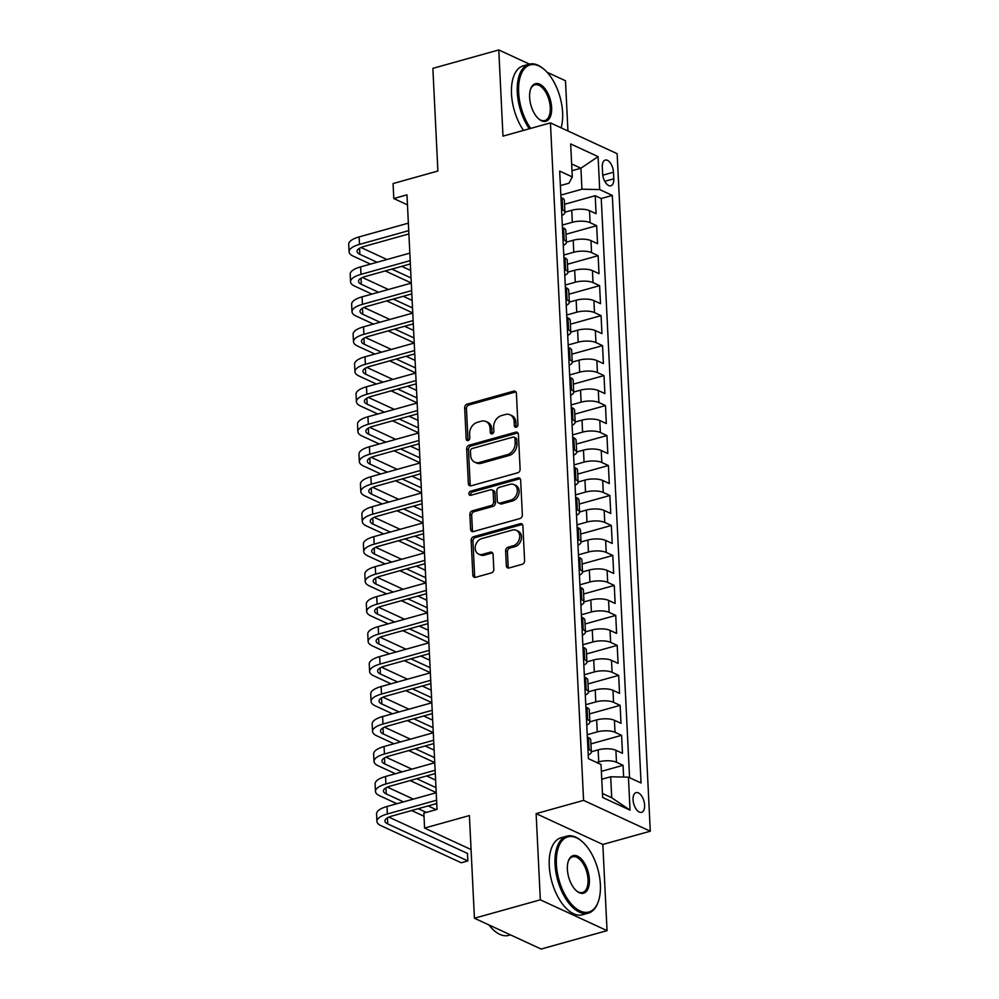 <?xml version="1.0" encoding="UTF-8"?>
<svg xmlns="http://www.w3.org/2000/svg" width="999" height="999" viewBox="0 0 999 999"><rect width="100%" height="100%" fill="white"/><g stroke="black" fill="none" stroke-linecap="round" stroke-linejoin="round"><path stroke-width="1.5" d="M516.233 427.197A2.198 1.723 -65.2 0 0 517.944 424.637L516.408 393.369A3.134 2.46 -65.2 0 0 515.134 391.246A3.134 2.46 -65.2 0 0 513.673 391.146L467.095 404.158A3.134 2.46 -65.2 0 0 464.66 407.817L466.183 439.085A2.198 1.723 -65.2 0 0 469.805 438.074L469.605 434.028A10.04 7.867 -65.2 0 1 477.435 422.302L481.306 421.216A10.04 7.867 -65.2 0 1 485.989 421.516A10.04 7.867 -65.2 0 1 490.047 428.321L490.247 432.367A2.198 1.723 -65.2 0 0 493.868 431.356L493.681 427.31A10.04 7.867 -65.2 0 1 501.498 415.584L505.382 414.498A10.04 7.867 -65.2 0 1 510.052 414.797A10.04 7.867 -65.2 0 1 514.123 421.603L514.323 425.649A2.198 1.723 -65.2 0 0 516.233 427.197M644.605 805.144A10.227 5.282 74.4 0 0 636.088 792.619A10.227 5.282 74.4 0 0 633.066 799.812A10.227 5.282 74.4 0 0 641.583 812.324A10.227 5.282 74.4 0 0 644.605 805.144M506.343 565.746A3.134 2.46 -65.2 0 0 507.617 567.869A3.134 2.46 -65.2 0 0 509.078 567.969L522.152 564.323A3.134 2.46 -65.2 0 0 524.587 560.651L522.889 525.936A3.134 2.46 -65.2 0 0 521.628 523.801A3.134 2.46 -65.2 0 0 520.167 523.713L473.588 536.725A3.134 2.46 -65.2 0 0 471.141 540.384L472.839 575.112A3.134 2.46 -65.2 0 0 474.113 577.235A3.134 2.46 -65.2 0 0 475.574 577.322L491.358 572.914A3.134 2.46 -65.2 0 0 493.793 569.255L493.069 554.395A3.134 2.46 -65.2 0 0 491.795 552.272A3.134 2.46 -65.2 0 0 490.334 552.172L482.517 554.358A8.392 6.581 -65.2 0 1 478.608 554.108A8.392 6.581 -65.2 0 1 475.387 546.053A8.392 6.581 -65.2 0 1 481.743 538.611L512.412 530.057A8.392 6.581 -65.2 0 1 516.308 530.307A8.392 6.581 -65.2 0 1 519.53 538.361A8.392 6.581 -65.2 0 1 513.174 545.791L508.066 547.227A3.134 2.46 -65.2 0 0 505.619 550.886L506.343 565.746L508.154 566.583A3.134 2.46 -65.2 0 0 508.628 568.044M529.445 64.123L498.776 49.95L432.867 68.357L437.887 171.029L393.069 183.554L393.793 198.539L406.98 194.855L437.038 809.402L423.851 813.086L424.587 828.071L471.066 849.55M540.334 899.824L607.042 930.643L602.834 844.455L536.126 813.636L540.334 899.824L474.425 918.231L469.405 815.559L424.587 828.071M536.126 813.636L583.578 800.386L550.437 122.889L617.145 153.696L650.287 831.205L583.578 800.386M498.776 49.95L502.984 136.139L550.437 122.889M517.669 472.802A3.134 2.46 -65.2 0 0 520.117 469.143L518.419 434.415A3.134 2.46 -65.2 0 0 517.145 432.292A3.134 2.46 -65.2 0 0 515.684 432.192L469.105 445.204A3.134 2.46 -65.2 0 0 466.658 448.876L468.356 483.591A3.134 2.46 -65.2 0 0 469.63 485.714A3.134 2.46 -65.2 0 0 471.091 485.814L517.669 472.802M520.654 480.169L522.352 514.897A3.134 2.46 -65.2 0 1 519.917 518.556L473.326 531.568A3.134 2.46 -65.2 0 1 471.865 531.48A3.134 2.46 -65.2 0 1 470.604 529.345L469.867 514.485A3.134 2.46 -65.2 0 1 472.315 510.826L491.208 505.544A3.134 2.46 -65.2 0 0 493.656 501.885L493.169 492.032A3.134 2.46 -65.2 0 0 491.895 489.897A3.134 2.46 -65.2 0 0 490.434 489.81L470.766 495.304A2.198 1.723 -65.2 0 1 470.566 491.183L517.919 477.959A3.134 2.46 -65.2 0 1 519.38 478.046A3.134 2.46 -65.2 0 1 520.654 480.169M607.042 930.643L541.133 949.05L474.425 918.231M567.932 130.969L565.484 80.769L547.102 72.278M623.638 777.06L623.064 765.309L601.361 771.365M596.628 762.462L598.726 761.875A12.787 4.408 -2.8 0 1 616.483 762.262L615.896 750.274L622.477 753.308L621.59 735.326L590.909 743.893M587.237 734.702L597.252 731.905A12.787 4.408 -2.8 0 1 615.009 732.292L614.435 720.291L621.003 723.338L620.129 705.344L589.447 713.923M585.776 704.72L595.791 701.922A12.787 4.408 -2.8 0 1 613.548 702.309L612.961 690.321L619.542 693.356L618.668 675.374L587.986 683.94M584.303 674.737L594.33 671.94A12.787 4.408 -2.8 0 1 612.087 672.327L611.5 660.339L618.081 663.373L617.195 645.391L586.513 653.958M582.842 644.767L592.857 641.97A12.787 4.408 -2.8 0 1 610.614 642.357L610.027 630.357L616.608 633.403L615.734 615.409L585.052 623.988M581.368 614.785L591.396 611.987A12.787 4.408 -2.8 0 1 609.153 612.375L608.566 600.387L615.147 603.421L614.26 585.439L583.578 594.005M579.907 584.802L589.922 582.005A12.787 4.408 -2.8 0 1 607.679 582.392L607.092 570.404L613.673 573.438L612.799 555.456L582.117 564.023M578.446 554.832L588.461 552.035A12.787 4.408 -2.8 0 1 606.218 552.422L605.631 540.422L612.212 543.468L611.338 525.474L580.644 534.053M576.972 524.85L587 522.052A12.787 4.408 -2.8 0 1 604.757 522.44L604.17 510.452L610.751 513.486L609.865 495.504L579.183 504.07M575.511 494.88L585.526 492.07A12.787 4.408 -2.8 0 1 603.284 492.457L602.697 480.469L609.278 483.516L608.403 465.522L577.722 474.088M574.038 464.897L584.065 462.1A12.787 4.408 -2.8 0 1 601.823 462.487L601.236 450.487L607.817 453.534L606.93 435.552L576.248 444.118M572.577 434.915L582.592 432.117A12.787 4.408 -2.8 0 1 600.349 432.505L599.762 420.517L606.343 423.551L605.469 405.569L574.787 414.135M571.103 404.945L581.131 402.135A12.787 4.408 -2.8 0 1 598.888 402.522L598.301 390.534L604.882 393.581L604.008 375.587L573.314 384.153M569.642 374.962L579.67 372.165A12.787 4.408 -2.8 0 1 597.427 372.552L596.84 360.564L603.421 363.599L602.534 345.617L571.853 354.183M568.181 344.98L578.196 342.182A12.787 4.408 -2.8 0 1 595.953 342.57L595.367 330.582L601.947 333.616L601.073 315.634L570.392 324.2M566.708 315.01L576.735 312.212A12.787 4.408 -2.8 0 1 594.492 312.587L593.906 300.599L600.486 303.646L599.6 285.652L568.918 294.218M565.247 285.027L575.262 282.23A12.787 4.408 -2.8 0 1 593.019 282.617L592.432 270.629L599.013 273.664L598.139 255.682L567.457 264.248M563.773 255.045L573.801 252.248A12.787 4.408 -2.8 0 1 591.558 252.635L590.971 240.647L597.552 243.681L596.665 225.699L590.084 222.665A12.787 4.408 177.2 0 0 572.327 222.278L562.312 225.075M565.983 234.266L596.665 225.699M615.896 750.274A12.787 4.408 177.2 0 0 598.139 749.887L591.296 751.797M614.435 720.291A12.787 4.408 177.2 0 0 596.678 719.904L589.835 721.815M612.961 690.321A12.787 4.408 177.2 0 0 595.204 689.934L588.361 691.845M611.5 660.339A12.787 4.408 177.2 0 0 593.743 659.952L586.9 661.862M610.027 630.357A12.787 4.408 177.2 0 0 592.27 629.969L585.439 631.88M608.566 600.387A12.787 4.408 177.2 0 0 590.809 599.999L583.965 601.91M607.092 570.404A12.787 4.408 177.2 0 0 589.335 570.017L582.504 571.928M605.631 540.422A12.787 4.408 177.2 0 0 587.874 540.034L581.031 541.945M604.17 510.452A12.787 4.408 177.2 0 0 586.413 510.064L579.57 511.975M602.697 480.469A12.787 4.408 177.2 0 0 584.939 480.082L578.109 481.993M601.236 450.487A12.787 4.408 177.2 0 0 583.478 450.112L576.635 452.01M599.762 420.517A12.787 4.408 177.2 0 0 582.005 420.129L575.174 422.04M598.301 390.534A12.787 4.408 177.2 0 0 580.544 390.147L573.701 392.058M596.84 360.564A12.787 4.408 177.2 0 0 579.083 360.177L572.24 362.088M595.367 330.582A12.787 4.408 177.2 0 0 577.609 330.194L570.779 332.105M593.906 300.599A12.787 4.408 177.2 0 0 576.148 300.212L569.305 302.123M592.432 270.629A12.787 4.408 177.2 0 0 574.675 270.242L567.844 272.153M590.971 240.647A12.787 4.408 177.2 0 0 573.214 240.26L566.371 242.17M602.297 167.058L602.622 173.651A9.915 5.12 74.4 0 0 610.876 185.777A9.915 5.12 74.4 0 0 613.798 178.809L613.473 172.215A9.915 5.12 74.4 0 0 605.219 160.09A9.915 5.12 74.4 0 0 602.297 167.058M602.447 793.481L611.7 797.751L610.676 776.772L628.433 777.16L641.058 782.991L612.312 195.417L599.7 189.585L581.942 189.198L560.851 195.092M628.433 777.16L630.044 810.139L602.647 797.477L601.036 764.497L588.411 758.666L559.677 171.104L572.29 176.935L570.679 143.956L598.089 156.618L599.7 189.585M629.57 777.684L601.248 198.514L595.204 195.717L596.091 213.711L589.51 210.664A12.787 4.408 177.2 0 0 571.753 210.277L564.91 212.188M561.838 215.397A12.787 4.408 177.2 0 0 564.91 212.325A12.787 4.408 177.2 0 0 562.687 210.002L561.55 209.478M564.91 212.325L564.323 200.324A12.787 4.408 177.2 0 0 562.1 198.014L560.963 197.477M587.936 749.075L589.073 749.6A12.787 4.408 -2.8 0 1 591.308 751.922A12.787 4.408 -2.8 0 1 588.236 755.007M591.308 751.922L590.721 739.934A12.787 4.408 177.2 0 0 588.486 737.612L587.35 737.087M586.475 719.105L587.612 719.63A12.787 4.408 -2.8 0 1 589.835 721.952A12.787 4.408 -2.8 0 1 586.763 725.024M589.835 721.952L589.248 709.952A12.787 4.408 177.2 0 0 587.025 707.642L585.889 707.105M585.014 689.123L586.151 689.647A12.787 4.408 -2.8 0 1 588.374 691.97A12.787 4.408 -2.8 0 1 585.302 695.054M588.374 691.97L587.787 679.982A12.787 4.408 177.2 0 0 585.564 677.659L584.427 677.135M583.541 659.14L584.677 659.665A12.787 4.408 -2.8 0 1 586.913 661.987A12.787 4.408 -2.8 0 1 583.828 665.072M586.913 661.987L586.326 649.999A12.787 4.408 177.2 0 0 584.09 647.677L582.954 647.152M582.08 629.17L583.216 629.695A12.787 4.408 -2.8 0 1 585.439 632.017A12.787 4.408 -2.8 0 1 582.367 635.089M585.439 632.017L584.852 620.017A12.787 4.408 177.2 0 0 582.629 617.707L581.493 617.182M580.606 599.188L581.743 599.712A12.787 4.408 -2.8 0 1 583.978 602.035A12.787 4.408 -2.8 0 1 580.894 605.119M583.978 602.035L583.391 590.047A12.787 4.408 177.2 0 0 581.156 587.724L580.019 587.2M579.145 569.218L580.282 569.742A12.787 4.408 -2.8 0 1 582.504 572.052A12.787 4.408 -2.8 0 1 579.432 575.137M582.504 572.052L581.918 560.064A12.787 4.408 177.2 0 0 579.695 557.742L578.558 557.217M577.672 539.235L578.808 539.76A12.787 4.408 -2.8 0 1 581.043 542.082A12.787 4.408 -2.8 0 1 577.971 545.154M581.043 542.082L580.456 530.082A12.787 4.408 177.2 0 0 578.234 527.772L577.085 527.247M576.211 509.253L577.347 509.777A12.787 4.408 -2.8 0 1 579.582 512.1A12.787 4.408 -2.8 0 1 576.498 515.184M579.582 512.1L578.995 500.112A12.787 4.408 177.2 0 0 576.76 497.789L575.624 497.265M574.75 479.283L575.886 479.807A12.787 4.408 -2.8 0 1 578.109 482.117A12.787 4.408 -2.8 0 1 575.037 485.202M578.109 482.117L577.522 470.129A12.787 4.408 177.2 0 0 575.299 467.807L574.163 467.282M573.276 449.3L574.413 449.825A12.787 4.408 -2.8 0 1 576.648 452.147A12.787 4.408 -2.8 0 1 573.563 455.219M576.648 452.147L576.061 440.159A12.787 4.408 177.2 0 0 573.826 437.837L572.689 437.312M571.815 419.318L572.951 419.842A12.787 4.408 -2.8 0 1 575.174 422.165A12.787 4.408 -2.8 0 1 572.102 425.249M575.174 422.165L574.587 410.177A12.787 4.408 177.2 0 0 572.365 407.854L571.228 407.33M570.342 389.348L571.478 389.872A12.787 4.408 -2.8 0 1 573.713 392.182A12.787 4.408 -2.8 0 1 570.641 395.267M573.713 392.182L573.126 380.194A12.787 4.408 177.2 0 0 570.891 377.872L569.755 377.347M568.881 359.365L570.017 359.89A12.787 4.408 -2.8 0 1 572.24 362.212A12.787 4.408 -2.8 0 1 569.168 365.284M572.24 362.212L571.653 350.224A12.787 4.408 177.2 0 0 569.43 347.902L568.294 347.377M567.42 329.383L568.556 329.907A12.787 4.408 -2.8 0 1 570.779 332.23A12.787 4.408 -2.8 0 1 567.707 335.314M570.779 332.23L570.192 320.242A12.787 4.408 177.2 0 0 567.969 317.919L566.833 317.395M565.946 299.413L567.082 299.937A12.787 4.408 -2.8 0 1 569.318 302.26A12.787 4.408 -2.8 0 1 566.233 305.332M569.318 302.26L568.731 290.259A12.787 4.408 177.2 0 0 566.495 287.937L565.359 287.412M564.485 269.43L565.621 269.955A12.787 4.408 -2.8 0 1 567.844 272.277A12.787 4.408 -2.8 0 1 564.772 275.349M567.844 272.277L567.257 260.289A12.787 4.408 177.2 0 0 565.034 257.967L563.898 257.442M563.011 239.448L564.148 239.972A12.787 4.408 -2.8 0 1 566.383 242.295A12.787 4.408 -2.8 0 1 563.311 245.379M566.383 242.295L565.796 230.307A12.787 4.408 177.2 0 0 563.561 227.984L562.425 227.46M591.558 252.635L598.139 255.682M593.019 282.617L599.6 285.652M594.492 312.587L601.073 315.634M595.953 342.57L602.534 345.617M597.427 372.552L604.008 375.587M598.888 402.522L605.469 405.569M600.349 432.505L606.93 435.552M601.823 462.487L608.403 465.522M603.284 492.457L609.865 495.504M604.757 522.44L611.338 525.474M606.218 552.422L612.799 555.456M607.679 582.392L614.26 585.439M609.153 612.375L615.734 615.409M610.614 642.357L617.195 645.391M612.087 672.327L618.668 675.374M613.548 702.309L620.129 705.344M615.009 732.292L621.59 735.326M616.483 762.262L623.064 765.309M610.676 776.772L601.748 779.27M581.942 189.198L580.918 168.219L571.653 163.936M571.99 170.704L580.918 168.219L598.089 156.618M560.377 185.602L568.955 183.204L572.29 176.935M602.834 844.455L650.287 831.205M393.793 198.539L407.467 204.857M564.522 204.296L595.204 195.717M601.248 198.514L612.312 195.417M630.044 810.139L611.7 797.751M516.283 427.185A2.198 1.723 -65.2 0 1 516.121 426.473L515.921 422.427A10.04 7.867 -65.2 0 0 511.85 415.634L510.052 414.797M485.989 421.516L487.787 422.352A10.04 7.867 -65.2 0 1 491.858 429.158L492.057 433.204A2.198 1.723 -65.2 0 0 492.207 433.903M515.934 391.908A3.134 2.46 -65.2 0 0 515.484 391.983L468.906 404.995A3.134 2.46 -65.2 0 0 466.458 408.653L467.982 439.922A2.198 1.723 -65.2 0 0 468.144 440.621M517.932 432.954A3.134 2.46 -65.2 0 0 517.494 433.029L470.904 446.041A3.134 2.46 -65.2 0 0 468.469 449.7L470.167 484.428A3.134 2.46 -65.2 0 0 470.641 485.889M514.96 438.661A2.198 1.723 -65.2 0 0 513.036 437.112L472.152 448.526A2.198 1.723 -65.2 0 0 470.442 451.098L470.654 455.357A10.04 7.867 -65.2 0 0 474.725 462.162A10.04 7.867 -65.2 0 0 479.395 462.462L507.342 454.657A10.04 7.867 -65.2 0 0 515.159 442.932L514.96 438.661L516.758 439.498A2.198 1.723 -65.2 0 0 515.871 438.012L514.06 437.175M474.725 462.162L476.523 462.999A10.04 7.867 -65.2 0 0 481.193 463.299L479.395 462.462M516.758 439.498L516.97 443.768A10.04 7.867 -65.2 0 1 509.14 455.494L481.193 463.299M491.895 489.897L493.706 490.734A3.134 2.46 -65.2 0 1 494.967 492.857L495.454 502.722A3.134 2.46 -65.2 0 1 493.007 506.381L474.113 511.663A3.134 2.46 -65.2 0 0 471.678 515.322L472.402 530.182A3.134 2.46 -65.2 0 0 472.889 531.655M520.179 478.708A3.134 2.46 -65.2 0 0 519.73 478.783L472.377 492.007A2.198 1.723 -65.2 0 0 470.816 495.279M510.814 500.074A8.392 6.581 -65.2 0 0 517.157 492.632A8.392 6.581 -65.2 0 0 513.948 484.577A8.392 6.581 -65.2 0 0 510.039 484.328L499.238 487.35A3.134 2.46 -65.2 0 0 496.79 491.008L497.277 500.874A3.134 2.46 -65.2 0 0 498.551 502.997A3.134 2.46 -65.2 0 0 499.999 503.096L510.814 500.074L512.612 500.911A8.392 6.581 -65.2 0 0 518.968 493.469A8.392 6.581 -65.2 0 0 515.746 485.414L513.948 484.577M498.551 502.997L500.349 503.833A3.134 2.46 -65.2 0 0 501.81 503.921L499.999 503.096M512.612 500.911L501.81 503.921M516.308 530.307L518.119 531.131A8.392 6.581 -65.2 0 1 521.328 539.185A8.392 6.581 -65.2 0 1 514.985 546.628L509.865 548.051A3.134 2.46 -65.2 0 0 507.43 551.723L508.154 566.583M478.608 554.108L480.407 554.944A8.392 6.581 -65.2 0 0 484.315 555.194L482.517 554.358M492.594 552.922A3.134 2.46 -65.2 0 0 492.145 553.009L484.315 555.194M522.415 524.463A3.134 2.46 -65.2 0 0 521.965 524.55L475.387 537.549A3.134 2.46 -65.2 0 0 472.939 541.221L474.637 575.936A3.134 2.46 -65.2 0 0 475.124 577.41M370.492 264.111L353.259 256.156A23.976 8.267 -2.8 0 1 349.076 251.81L348.713 244.318A23.976 8.267 -2.8 0 1 359.141 236.9L408.366 223.152M349.076 251.81A23.976 8.267 -2.8 0 1 359.515 244.393L408.728 230.644M408.891 233.941L364.023 246.466A15.984 5.507 177.2 0 0 357.068 251.411A15.984 5.507 177.2 0 0 359.852 254.32L377.073 262.275M391.833 269.093L411.039 277.972M361.001 247.527L386.963 259.515M401.71 266.333L410.676 270.467M411.288 282.967L385.239 270.929M561.126 127.822A39.011 20.155 74.4 0 0 562.612 112.65A39.011 20.155 74.4 0 0 543.98 69.268A39.011 20.155 74.4 0 0 518.631 92.333A39.011 20.155 74.4 0 0 530.681 128.396M529.308 128.784A39.96 20.654 -105.6 0 1 517.295 92.295A39.96 20.654 -105.6 0 1 529.083 64.211A39.96 20.654 -105.6 0 1 543.269 68.669L543.98 69.268M551.623 107.567A19.505 10.077 -105.6 0 1 538.948 119.106A19.505 10.077 -105.6 0 1 529.62 97.403A19.505 10.077 -105.6 0 1 530.581 89.148A19.505 10.077 -105.6 0 1 542.519 86.064A19.505 10.077 -105.6 0 1 551.623 107.567M538.586 118.794A18.544 9.578 74.4 0 0 544.817 120.567A18.544 9.578 74.4 0 0 550.287 107.542A18.544 9.578 74.4 0 0 534.84 84.853A18.544 9.578 74.4 0 0 530.432 89.598M523.513 130.407A39.96 20.654 -105.6 0 1 511.5 93.918A39.96 20.654 -105.6 0 1 523.276 65.834L529.083 64.211M600.374 884.59A39.011 20.155 74.4 0 0 581.73 841.195A39.011 20.155 74.4 0 0 556.381 864.26A39.011 20.155 74.4 0 0 574.575 907.267A39.011 20.155 74.4 0 0 598.463 901.11A39.011 20.155 74.4 0 0 600.374 884.59M598.463 901.11L598.164 901.985A39.96 20.654 -105.6 0 1 588.336 913.136A39.96 20.654 -105.6 0 1 555.044 864.235A39.96 20.654 -105.6 0 1 566.833 836.151A39.96 20.654 -105.6 0 1 581.018 840.596L581.73 841.195M589.373 879.507A19.505 10.077 -105.6 0 1 576.698 891.033A19.505 10.077 -105.6 0 1 567.382 869.342A19.505 10.077 -105.6 0 1 568.331 861.088A19.505 10.077 -105.6 0 1 580.282 858.004A19.505 10.077 -105.6 0 1 589.373 879.507M576.336 890.721A18.544 9.578 74.4 0 0 582.579 892.507A18.544 9.578 74.4 0 0 588.036 879.47A18.544 9.578 74.4 0 0 572.602 856.78A18.544 9.578 74.4 0 0 568.194 861.538M588.336 913.136L582.529 914.759A39.96 20.654 -105.6 0 1 549.25 865.858A39.96 20.654 -105.6 0 1 561.038 837.774L566.833 836.151M510.464 934.889L508.716 935.376A39.96 20.654 -105.6 0 1 488.873 924.912M371.953 294.093L354.72 286.139A23.976 8.267 -2.8 0 1 350.549 281.78L350.187 274.288A23.976 8.267 -2.8 0 1 360.614 266.87L409.827 253.122M350.549 281.78A23.976 8.267 -2.8 0 1 360.976 274.363L410.202 260.627M410.352 263.923L365.484 276.448A15.984 5.507 177.2 0 0 358.529 281.393A15.984 5.507 177.2 0 0 361.313 284.29L378.546 292.257M393.294 299.076L412.512 307.942M362.475 277.51L388.424 289.498M403.184 296.303L412.15 300.449M412.749 312.937L386.713 300.911M373.414 324.076L356.193 316.109A23.976 8.267 -2.8 0 1 352.01 311.763L351.648 304.27A23.976 8.267 -2.8 0 1 362.075 296.853L411.301 283.104M352.01 311.763A23.976 8.267 -2.8 0 1 362.437 304.345L411.663 290.597M411.825 293.893L366.945 306.431A15.984 5.507 177.2 0 0 360.002 311.376A15.984 5.507 177.2 0 0 362.787 314.273L380.007 322.227M394.767 329.046L413.973 337.924M363.936 307.48L389.897 319.468M404.645 326.286L413.611 330.432M414.223 342.919L388.174 330.894M374.887 354.046L357.654 346.091A23.976 8.267 -2.8 0 1 353.484 341.745L353.109 334.253A23.976 8.267 -2.8 0 1 363.549 326.835L412.762 313.087M353.484 341.745A23.976 8.267 -2.8 0 1 363.911 334.328L413.124 320.579M413.286 323.876L368.419 336.401A15.984 5.507 177.2 0 0 361.463 341.346A15.984 5.507 177.2 0 0 364.248 344.255L381.481 352.21M396.228 359.028L415.447 367.894M365.409 337.462L391.358 349.45M406.118 356.268L415.072 360.402M415.684 372.902L389.635 360.864M376.348 384.028L359.128 376.074A23.976 8.267 -2.8 0 1 354.945 371.715L354.583 364.223A23.976 8.267 -2.8 0 1 365.01 356.805L414.223 343.057M354.945 371.715A23.976 8.267 -2.8 0 1 365.372 364.298L414.597 350.562M414.76 353.858L369.88 366.383A15.984 5.507 177.2 0 0 362.924 371.328A15.984 5.507 177.2 0 0 365.709 374.225L382.942 382.192M397.702 388.998L416.908 397.877M366.87 367.432L392.819 379.433M407.58 386.238L416.546 390.384M417.157 402.872L391.108 390.846M377.822 414.011L360.589 406.044A23.976 8.267 -2.8 0 1 356.418 401.698L356.044 394.205A23.976 8.267 -2.8 0 1 366.471 386.788L415.696 373.039M356.418 401.698A23.976 8.267 -2.8 0 1 366.845 394.28L416.059 380.532M416.221 383.828L371.353 396.366A15.984 5.507 177.2 0 0 364.398 401.311A15.984 5.507 177.2 0 0 367.182 404.208L384.403 412.162M399.163 418.981L418.381 427.859M368.331 397.415L394.293 409.403M409.041 416.221L418.007 420.367M418.618 432.854L392.57 420.816M379.283 443.981L362.063 436.026A23.976 8.267 -2.8 0 1 357.879 431.68L357.517 424.175A23.976 8.267 -2.8 0 1 367.944 416.758L417.157 403.022M357.879 431.68A23.976 8.267 -2.8 0 1 368.306 424.263L417.532 410.514M417.694 413.811L372.814 426.336A15.984 5.507 177.2 0 0 365.859 431.281A15.984 5.507 177.2 0 0 368.643 434.19L385.876 442.145M400.624 448.963L419.842 457.829M369.805 427.397L395.754 439.385M410.514 446.203L419.48 450.337M420.092 462.837L394.043 450.799M380.744 473.963L363.524 466.009A23.976 8.267 -2.8 0 1 359.34 461.65L358.978 454.158A23.976 8.267 -2.8 0 1 369.405 446.74L418.631 432.992M359.34 461.65A23.976 8.267 -2.8 0 1 369.78 454.233L418.993 440.497M419.155 443.781L374.275 456.318A15.984 5.507 177.2 0 0 367.332 461.263A15.984 5.507 177.2 0 0 370.117 464.16L387.337 472.127M402.098 478.933L421.303 487.812M371.266 457.367L397.227 469.355M411.975 476.173L420.941 480.319M421.553 492.807L395.504 480.781M382.217 503.946L364.985 495.979A23.976 8.267 -2.8 0 1 360.814 491.633L360.439 484.14A23.976 8.267 -2.8 0 1 370.879 476.723L420.092 462.974M360.814 491.633A23.976 8.267 -2.8 0 1 371.241 484.215L420.454 470.467M420.616 473.763L375.749 486.301A15.984 5.507 177.2 0 0 368.793 491.246A15.984 5.507 177.2 0 0 371.578 494.143L388.811 502.097M403.559 508.916L422.777 517.794M372.739 487.35L398.688 499.338M413.449 506.156L422.402 510.302M423.014 522.789L396.965 510.751M383.678 533.916L366.458 525.961A23.976 8.267 -2.8 0 1 362.275 521.615L361.913 514.11A23.976 8.267 -2.8 0 1 372.34 506.693L421.553 492.957M362.275 521.615A23.976 8.267 -2.8 0 1 372.702 514.198L421.928 500.449M422.09 503.746L377.21 516.271A15.984 5.507 177.2 0 0 370.254 521.216A15.984 5.507 177.2 0 0 373.052 524.125L390.272 532.08M405.032 538.898L424.238 547.764M374.2 517.332L400.149 529.32M414.91 536.138L423.876 540.272M424.488 552.772L398.439 540.734M385.152 563.898L367.919 555.943A23.976 8.267 -2.8 0 1 363.748 551.585L363.374 544.093A23.976 8.267 -2.8 0 1 373.801 536.675L423.027 522.927M363.748 551.585A23.976 8.267 -2.8 0 1 374.175 544.168L423.389 530.419M423.551 533.716L378.683 546.253A15.984 5.507 177.2 0 0 371.728 551.198A15.984 5.507 177.2 0 0 374.513 554.095L391.733 562.05M406.493 568.868L425.711 577.747M375.661 547.302L401.623 559.29M416.383 566.108L425.337 570.254M425.949 582.742L399.9 570.716M386.613 593.868L369.393 585.913A23.976 8.267 -2.8 0 1 365.209 581.568L364.847 574.075A23.976 8.267 -2.8 0 1 375.274 566.658L424.488 552.909M365.209 581.568A23.976 8.267 -2.8 0 1 375.636 574.15L424.862 560.402M425.025 563.698L380.144 576.236A15.984 5.507 177.2 0 0 373.189 581.181A15.984 5.507 177.2 0 0 375.974 584.078L393.206 592.032M407.967 598.851L427.172 607.729M377.135 577.285L403.084 589.273M417.844 596.091L426.81 600.237M427.422 612.724L401.373 600.686M388.074 623.851L370.854 615.896A23.976 8.267 -2.8 0 1 366.67 611.55L366.308 604.045A23.976 8.267 -2.8 0 1 376.735 596.628L425.961 582.892M366.67 611.55A23.976 8.267 -2.8 0 1 377.11 604.133L426.323 590.384M426.486 593.681L381.618 606.206A15.984 5.507 177.2 0 0 374.662 611.151A15.984 5.507 177.2 0 0 377.447 614.06L394.667 622.015M409.428 628.833L428.633 637.699M378.596 607.267L404.558 619.255M419.305 626.073L428.271 630.207M428.883 642.707L402.834 630.669M389.548 653.833L372.315 645.878A23.976 8.267 -2.8 0 1 368.144 641.52L367.769 634.028A23.976 8.267 -2.8 0 1 378.209 626.61L427.422 612.862M368.144 641.52A23.976 8.267 -2.8 0 1 378.571 634.103L427.784 620.354M427.947 623.651L383.079 636.188A15.984 5.507 177.2 0 0 376.123 641.133A15.984 5.507 177.2 0 0 378.908 644.03L396.141 651.985M410.889 658.803L430.107 667.682M380.07 637.237L406.019 649.225M420.779 656.043L429.732 660.189M430.344 672.677L404.308 660.651M391.009 683.803L373.788 675.848A23.976 8.267 -2.8 0 1 369.605 671.503L369.243 664.01A23.976 8.267 -2.8 0 1 379.67 656.593L428.896 642.844M369.605 671.503A23.976 8.267 -2.8 0 1 380.032 664.085L429.258 650.337M429.42 653.633L384.54 666.171A15.984 5.507 177.2 0 0 377.597 671.116A15.984 5.507 177.2 0 0 380.382 674.013L397.602 681.967M412.362 688.786L431.568 697.664M381.531 667.22L407.48 679.208M422.24 686.026L431.206 690.159M431.818 702.659L405.769 690.621M392.482 713.786L375.249 705.831A23.976 8.267 -2.8 0 1 371.079 701.473L370.704 693.98A23.976 8.267 -2.8 0 1 381.131 686.563L430.357 672.827M371.079 701.473A23.976 8.267 -2.8 0 1 381.506 694.055L430.719 680.319M430.881 683.616L386.014 696.141A15.984 5.507 177.2 0 0 379.058 701.086A15.984 5.507 177.2 0 0 381.843 703.983L399.063 711.95M413.823 718.768L433.042 727.634M383.004 697.202L408.953 709.19M423.713 716.008L432.667 720.142M433.279 732.642L407.23 720.604M393.943 743.768L376.723 735.801A23.976 8.267 -2.8 0 1 372.54 731.455L372.177 723.963A23.976 8.267 -2.8 0 1 382.605 716.545L431.818 702.796M372.54 731.455A23.976 8.267 -2.8 0 1 382.967 724.038L432.192 710.289M432.355 713.586L387.475 726.123A15.984 5.507 177.2 0 0 380.519 731.068A15.984 5.507 177.2 0 0 383.304 733.965L400.537 741.92M415.297 748.738L434.503 757.617M384.465 727.172L410.414 739.16M425.174 745.978L434.14 750.124M434.752 762.612L408.703 750.586M395.404 773.738L378.184 765.783A23.976 8.267 -2.8 0 1 374.001 761.438L373.638 753.945A23.976 8.267 -2.8 0 1 384.066 746.528L433.291 732.779M374.001 761.438A23.976 8.267 -2.8 0 1 384.44 754.02L433.653 740.271M433.816 743.568L388.948 756.093A15.984 5.507 177.2 0 0 381.993 761.038A15.984 5.507 177.2 0 0 384.777 763.948L401.998 771.902M416.758 778.721L435.964 787.599M385.926 757.155L411.888 769.143M426.635 775.961L435.601 780.094M436.213 792.594L410.164 780.556M396.878 803.72L379.645 795.766A23.976 8.267 -2.8 0 1 375.474 791.408L375.112 783.915A23.976 8.267 -2.8 0 1 385.539 776.498L434.752 762.749M375.474 791.408A23.976 8.267 -2.8 0 1 385.901 783.99L435.127 770.254M435.277 773.551L390.409 786.076A15.984 5.507 177.2 0 0 383.454 791.021A15.984 5.507 177.2 0 0 386.238 793.918L403.471 801.885M418.219 808.703L426.273 812.412M387.4 787.137L413.349 799.125M428.109 805.931L436.151 809.652M424.013 816.258L411.638 810.539M436.75 803.521L391.87 816.058A15.984 5.507 177.2 0 0 384.927 821.003A15.984 5.507 177.2 0 0 387.712 823.9L467.844 860.926L461.251 862.761L381.118 825.736A23.976 8.267 -2.8 0 1 376.935 821.39L376.573 813.898A23.976 8.267 -2.8 0 1 387 806.48L436.226 792.731M376.935 821.39A23.976 8.267 -2.8 0 1 387.362 813.973L436.588 800.224M467.482 853.421L467.844 860.926L467.482 853.421L388.861 817.107M598.726 761.875L598.139 749.887M597.252 731.905L596.678 719.904M595.791 701.922L595.204 689.934M594.33 671.94L593.743 659.952M592.857 641.97L592.27 629.969M591.396 611.987L590.809 599.999M589.922 582.005L589.335 570.017M588.461 552.035L587.874 540.034M587 522.052L586.413 510.064M585.526 492.07L584.939 480.082M584.065 462.1L583.478 450.112M582.592 432.117L582.005 420.129M581.131 402.135L580.544 390.147M579.67 372.165L579.083 360.177M578.196 342.182L577.609 330.194M576.735 312.212L576.148 300.212M575.262 282.23L574.675 270.242M573.801 252.248L573.214 240.26M572.327 222.278L571.753 210.277M562.687 210.002L562.1 198.014M589.073 749.6L588.486 737.612M587.612 719.63L587.025 707.642M586.151 689.647L585.564 677.659M584.677 659.665L584.09 647.677M583.216 629.695L582.629 617.707M581.743 599.712L581.156 587.724M580.282 569.742L579.695 557.742M578.808 539.76L578.234 527.772M577.347 509.777L576.76 497.789M575.886 479.807L575.299 467.807M574.413 449.825L573.826 437.837M572.951 419.842L572.365 407.854M571.478 389.872L570.891 377.872M570.017 359.89L569.43 347.902M568.556 329.907L567.969 317.919M567.082 299.937L566.495 287.937M565.621 269.955L565.034 257.967M564.148 239.972L563.561 227.984M590.084 222.665L589.51 210.664M602.772 175.212L613.473 172.215M604.77 181.331L613.798 178.809M515.921 422.427L514.123 421.603M492.057 433.204L490.247 432.367M491.858 429.158L490.047 428.321M467.982 439.922L466.183 439.085M466.458 408.653L464.66 407.817M468.906 404.995L467.095 404.158M515.484 391.983L513.673 391.146M516.121 426.473L514.323 425.649M470.167 484.428L468.356 483.591M468.469 449.7L466.658 448.876M470.904 446.041L469.105 445.204M517.494 433.029L515.684 432.192M509.14 455.494L507.342 454.657M516.97 443.768L515.159 442.932M472.402 530.182L470.604 529.345M471.678 515.322L469.867 514.485M474.113 511.663L472.315 510.826M493.007 506.381L491.208 505.544M495.454 502.722L493.656 501.885M494.967 492.857L493.169 492.032M472.377 492.007L470.566 491.183M519.73 478.783L517.919 477.959M507.43 551.723L505.619 550.886M509.865 548.051L508.066 547.227M514.985 546.628L513.174 545.791M492.145 553.009L490.334 552.172M474.637 575.936L472.839 575.112M472.939 541.221L471.141 540.384M475.387 537.549L473.588 536.725M521.965 524.55L520.167 523.713M359.141 236.9L359.515 244.393M359.553 248.264L359.852 254.32M360.614 266.87L360.976 274.363M361.026 278.234L361.313 284.29M362.075 296.853L362.437 304.345M362.487 308.216L362.787 314.273M363.549 326.835L363.911 334.328M363.948 338.199L364.248 344.255M365.01 356.805L365.372 364.298M365.422 368.169L365.709 374.225M366.471 386.788L366.845 394.28M366.883 398.151L367.182 404.208M367.944 416.758L368.306 424.263M368.356 428.121L368.643 434.19M369.405 446.74L369.78 454.233M369.817 458.104L370.117 464.16M370.879 476.723L371.241 484.215M371.278 488.086L371.578 494.143M372.34 506.693L372.702 514.198M372.752 518.056L373.052 524.125M373.801 536.675L374.175 544.168M374.213 548.039L374.513 554.095M375.274 566.658L375.636 574.15M375.686 578.021L375.974 584.078M376.735 596.628L377.11 604.133M377.147 607.991L377.447 614.06M378.209 626.61L378.571 634.103M378.609 637.974L378.908 644.03M379.67 656.593L380.032 664.085M380.082 667.956L380.382 674.013M381.131 686.563L381.506 694.055M381.543 697.926L381.843 703.983M382.605 716.545L382.967 724.038M383.017 727.909L383.304 733.965M384.066 746.528L384.44 754.02M384.478 757.891L384.777 763.948M385.539 776.498L385.901 783.99M385.951 787.861L386.238 793.918M387 806.48L387.362 813.973M387.412 817.844L387.712 823.9"/></g></svg>
